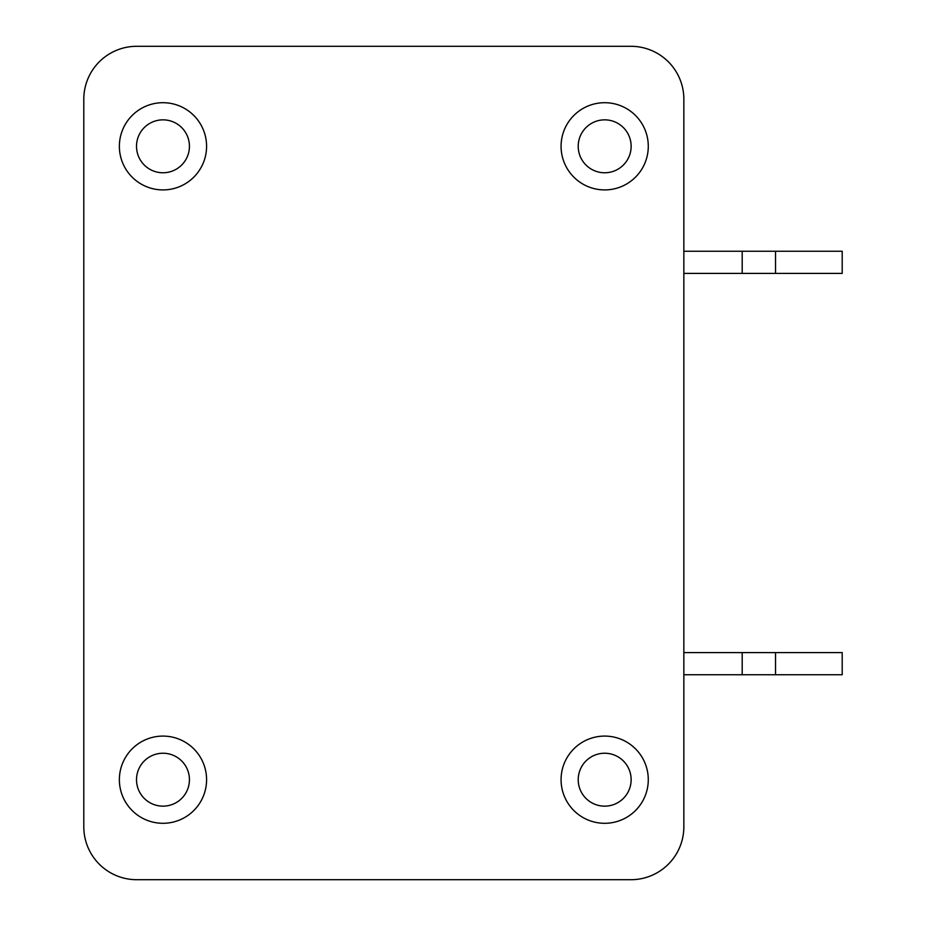<?xml version="1.0" encoding="UTF-8"?>
<svg xmlns="http://www.w3.org/2000/svg" width="926" height="926" viewBox="0 0 926 926"><rect width="100%" height="100%" fill="white"/><g stroke="black" fill="none" stroke-linecap="round" stroke-linejoin="round"><path stroke-width="1.39" d="M683.851 826.779A52.921 52.921 0 0 1 630.93 879.7A52.921 52.921 0 0 0 683.851 826.779L683.851 99.221A52.921 52.921 0 0 0 630.93 46.3A52.921 52.921 0 0 1 683.851 99.221M83.803 99.221A52.921 52.921 0 0 1 136.724 46.3A52.921 52.921 0 0 0 83.803 99.221L83.803 826.779A52.921 52.921 0 0 0 136.724 879.7A52.921 52.921 0 0 1 83.803 826.779M136.724 879.7L630.93 879.7M630.93 46.3L136.724 46.3M162.976 189.911A43.603 43.603 0 0 0 206.579 146.308A43.603 43.603 0 0 0 162.976 102.705A43.603 43.603 0 0 0 119.373 146.308A43.603 43.603 0 0 0 162.976 189.911M162.976 823.295A43.603 43.603 0 0 0 206.579 779.692A43.603 43.603 0 0 0 162.976 736.089A43.603 43.603 0 0 0 119.373 779.692A43.603 43.603 0 0 0 162.976 823.295M604.678 189.911A43.603 43.603 0 0 0 648.281 146.308A43.603 43.603 0 0 0 604.678 102.705A43.603 43.603 0 0 0 561.075 146.308A43.603 43.603 0 0 0 604.678 189.911M604.678 823.295A43.603 43.603 0 0 0 648.281 779.692A43.603 43.603 0 0 0 604.678 736.089A43.603 43.603 0 0 0 561.075 779.692A43.603 43.603 0 0 0 604.678 823.295M162.976 119.848A26.46 26.46 0 0 0 136.516 146.308A26.46 26.46 0 0 0 162.976 172.768A26.46 26.46 0 0 0 189.436 146.308A26.46 26.46 0 0 0 162.976 119.848M162.976 753.232A26.46 26.46 0 0 0 136.516 779.692A26.46 26.46 0 0 0 162.976 806.152A26.46 26.46 0 0 0 189.436 779.692A26.46 26.46 0 0 0 162.976 753.232M604.678 119.848A26.46 26.46 0 0 0 578.218 146.308A26.46 26.46 0 0 0 604.678 172.768A26.46 26.46 0 0 0 631.138 146.308A26.46 26.46 0 0 0 604.678 119.848M604.678 753.232A26.46 26.46 0 0 0 578.218 779.692A26.46 26.46 0 0 0 604.678 806.152A26.46 26.46 0 0 0 631.138 779.692A26.46 26.46 0 0 0 604.678 753.232M683.851 251.259L742.189 251.259L742.189 273.401L683.851 273.401M775.525 251.259L842.197 251.259L842.197 273.401L775.525 273.401L775.525 251.259L742.189 251.259M742.189 273.401L775.525 273.401M775.525 652.598L775.525 674.741L842.197 674.741L842.197 652.598L683.851 652.598M775.525 674.741L683.851 674.741M742.189 674.741L742.189 652.598"/></g></svg>
